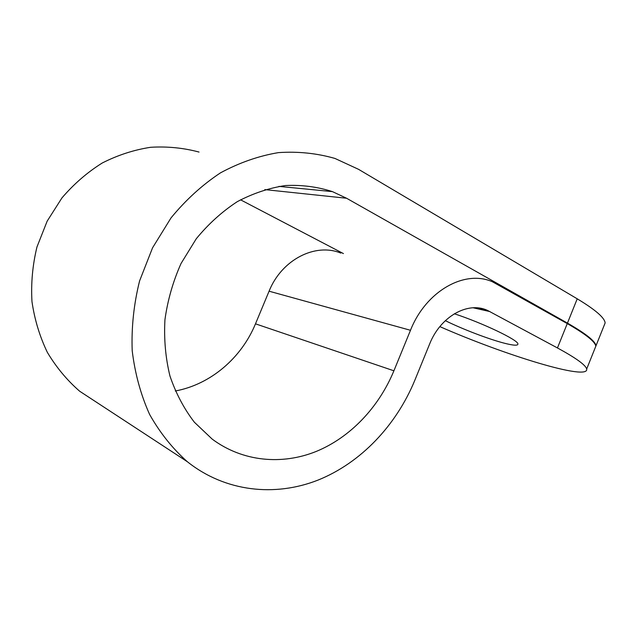 <?xml version="1.0" encoding="UTF-8"?>
<svg xmlns="http://www.w3.org/2000/svg" width="637" height="637" viewBox="0 0 637 637"><rect width="100%" height="100%" fill="white"/><g stroke="black" fill="none" stroke-linecap="round" stroke-linejoin="round"><path stroke-width="0.96" d="M454.34 313.77C482.392 322.911 518.16 340.015 517.913 343.932C518.08 345.819 513.502 345.557 504.186 343.16C488.563 339.131 462.47 329.13 445.335 320.666M594.99 348.272L596.009 345.74C595.308 341.169 585.785 333.629 567.456 323.11L577.226 298.817L358.551 169.331L334.974 158.454C316.915 153.254 298.084 151.303 278.465 152.617C258.71 155.922 239.385 162.658 220.498 172.842C202.24 184.929 185.749 199.946 171.035 217.886L152.561 247.801L139.575 280.957C133.802 304.175 131.341 327.426 132.201 350.708C134.964 373.505 140.769 394.749 149.607 414.432C159.991 432.842 172.563 448.599 187.326 461.706C225.339 491.971 275.041 497.003 317.951 480.123C360.9 462.868 396.222 425.397 414.83 380.265L429.577 344.131C440.414 316.446 467.948 301.126 487.512 310.41L557.455 347.945L567.256 323.596C585.594 334.107 595.117 341.639 595.826 346.194L594.815 348.726M439.849 326.614C504.695 355.112 589.225 381.197 586.677 369.022C585.729 365.065 575.983 358.042 557.455 347.945M567.256 323.596L492.433 281.777C464.731 269.403 425.954 290.982 410.491 330.285L393.905 370.798C378.864 407.21 350.461 437.364 316.215 451.442C281.984 465.241 242.713 461.793 212.225 439.14L194.349 422.204C183.974 408.667 175.844 393.268 169.952 375.989C165.54 357.93 163.868 339.171 164.943 319.71C167.642 300.242 173.009 281.498 181.051 263.471L196.284 238.74C208.466 223.913 222.146 211.556 237.314 201.642C253.032 193.353 269.109 187.979 285.543 185.526C301.866 184.77 317.497 186.8 332.442 191.626L346.56 198.242L567.456 323.11M410.491 330.285L269.077 291.197L255.485 323.827C241.471 357.906 210.736 384.43 175.286 390.999M240.539 199.803L343.415 253.582M577.226 298.817C595.372 309.741 604.68 317.791 605.134 322.959L603.956 325.913M199.039 152.06C183.424 147.88 167.308 146.287 150.682 147.282C134.041 149.83 117.909 155.062 102.286 162.976C87.269 172.372 73.82 184.021 61.932 197.932L47.162 221.15L36.978 246.933C32.575 265.032 30.91 283.25 31.969 301.58C34.589 319.599 39.725 336.535 47.361 352.38C56.287 367.302 67.044 380.249 79.649 391.214L98.01 403.237M269.077 291.197C281.689 259.562 315.474 242.546 340.827 253.096M489.925 311.589L473.156 307.79M255.485 323.827L393.905 370.798M264.817 189.603L346.56 198.242M278.926 186.386L332.442 191.626M79.649 391.214L187.326 461.706M605.134 322.959L596.009 345.74M595.826 346.194L586.677 369.022M487.512 310.41L475.831 307.775"/></g></svg>
